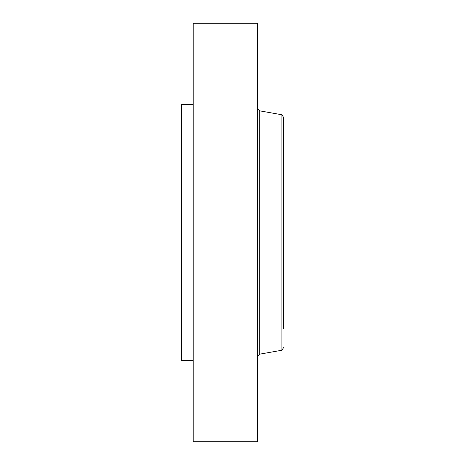 <?xml version="1.0" encoding="UTF-8"?>
<svg xmlns="http://www.w3.org/2000/svg" width="465" height="465" viewBox="0 0 465 465"><rect width="100%" height="100%" fill="white"/><g stroke="black" fill="none" stroke-linecap="round" stroke-linejoin="round"><path stroke-width="0.7" d="M283.418 131.461L283.418 136.478M283.418 328.523L283.418 117.372C282.412 114.989 281.645 114.07 281.11 114.623L259.685 110.844L257.378 108.095M193.208 360.375L181.583 360.375L181.583 104.625L193.208 104.625M193.208 441.75L193.208 23.25L257.378 23.25L257.378 441.75L193.208 441.75M259.685 110.844L259.685 354.156L281.11 350.377L281.11 114.623M259.685 354.156L257.378 356.905M281.11 350.377C281.645 350.93 282.412 350.011 283.418 347.628"/></g></svg>
